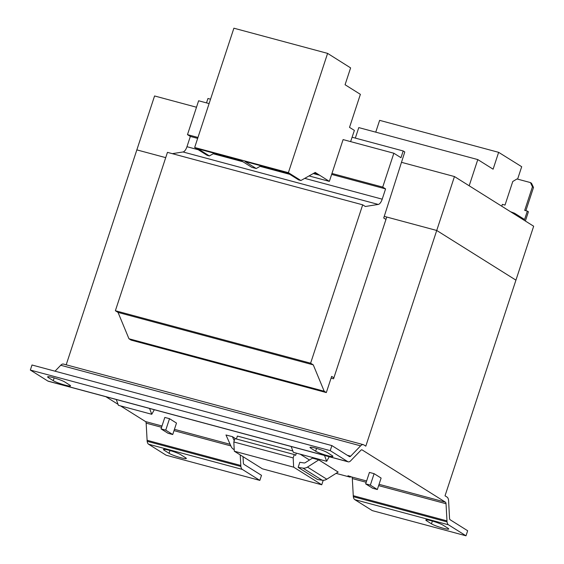 <?xml version="1.0" encoding="UTF-8"?>
<svg xmlns="http://www.w3.org/2000/svg" width="564" height="564" viewBox="0 0 564 564"><rect width="100%" height="100%" fill="white"/><g stroke="black" fill="none" stroke-linecap="round" stroke-linejoin="round"><path stroke-width="0.85" d="M180.868 457.742A9.468 1.107 18.2 0 1 169.066 453.308L164.138 450.22A9.468 1.107 18.2 0 1 163.426 449.487A9.468 1.107 18.2 0 1 170.786 450.77A9.468 1.107 18.2 0 1 180.699 454.669L185.619 457.756A9.468 1.107 18.2 0 1 186.332 458.49A9.468 1.107 18.2 0 1 180.868 457.742M327.451 455.627A9.468 1.107 18.2 0 1 315.643 451.186L310.715 448.098A9.468 1.107 18.2 0 1 310.003 447.365A9.468 1.107 18.2 0 1 317.363 448.648A9.468 1.107 18.2 0 1 327.275 452.547L332.203 455.634A9.468 1.107 18.2 0 1 332.915 456.368A9.468 1.107 18.2 0 1 327.451 455.627M65.05 385.113A9.468 1.107 18.2 0 1 53.249 380.672L48.321 377.584A9.468 1.107 18.2 0 1 47.609 376.851A9.468 1.107 18.2 0 1 54.969 378.141A9.468 1.107 18.2 0 1 64.881 382.032L69.802 385.12A9.468 1.107 18.2 0 1 70.514 385.854A9.468 1.107 18.2 0 1 65.05 385.113M443.269 528.256A9.468 1.107 18.2 0 1 431.46 523.822L426.532 520.734A9.468 1.107 18.2 0 1 425.82 520.001A9.468 1.107 18.2 0 1 433.18 521.284A9.468 1.107 18.2 0 1 443.092 525.183L448.013 528.271A9.468 1.107 18.2 0 1 448.732 529.004A9.468 1.107 18.2 0 1 443.269 528.256M501.748 206.212L502.355 204.372L505.013 205.084L512.768 181.495L516.998 178.964L530.428 182.574L531.492 183.244L533.509 187.452L532.444 186.783L524.689 210.372L527.347 211.091L524.576 219.516L514.594 213.248L514.319 214.094M532.444 186.783L530.428 182.574M525.874 210.689L533.509 187.452M527.347 211.091L528.412 211.754L525.366 221.017M510.561 211.74L514.594 213.248M336.073 473.365L350.23 477.172L347.967 475.748L351.703 476.975A3.574 1.516 -75 0 1 352.317 478.554L353.325 496.694A8.932 3.786 105 0 0 354.77 499.626L372.289 510.617L466.005 535.8L467.662 530.745L450.142 519.754A3.574 1.516 105 0 1 449.529 518.182L448.62 501.043A8.932 3.786 -75 0 0 447.076 497.103L445.024 495.819L533.664 226.227L454.457 176.553L401.54 162.333M196.498 107.23L154.571 95.965L136.848 149.883L165.71 157.638L136.848 149.883L66.185 364.809M172.337 153.669L183.025 151.97A7.142 3.031 105 0 0 186.966 146.71L190.343 136.432L187.488 134.641L198.62 100.773L209.103 103.586M187.488 134.641L197.971 137.454M350.618 141.62L354.382 130.418L349.525 127.372L360.382 94.343L345.069 84.741L350.611 67.891L327.599 53.383L288.38 172.676L300.894 180.522L315.234 172.443L329.355 181.382L343.095 139.597L393.855 153.239L400.976 157.701L403.189 150.962L404.79 151.963L383.717 218.014L385.966 219.424M333.888 377.802L331.646 376.392L326.323 392.572L324.194 391.233L313.274 364.873L310.609 363.202L362.687 204.824L365.345 206.494L378.261 204.436A7.142 3.031 105 0 0 382.202 199.177L385.579 188.898L382.716 187.107L393.855 153.239M324.194 391.233L128.959 338.767L131.088 340.106L326.323 392.572M128.959 338.767L118.038 312.407L313.274 364.873M118.038 312.407L115.373 310.736L310.609 363.202M115.373 310.736L167.452 152.358L362.687 204.824M190.343 136.432L197.661 138.399M331.646 174.403L385.579 188.898M331.956 173.465L382.716 187.107M206.516 102.895L207.954 98.496L210.548 99.193M352.091 137.228L403.189 150.962M296.34 453.146L295.606 455.374L294.274 454.542L234.927 438.595L233.813 441.964L234.307 451.214L262.394 468.825L321.748 484.779L323.221 480.295M292.843 450.967L237.366 436.057L236.401 438.989M318.801 459.871L338.153 472.054L326.796 479.21A7.142 6.415 122.1 0 1 322.213 480.225L317.476 479.485L298.159 467.373L299.829 462.29L304.081 462.952A1.784 1.6 -57.9 0 0 305.23 462.699L312.435 458.158L318.801 459.871L307.479 467.098A7.142 6.415 122.1 0 1 302.896 468.106L298.159 467.373M294.274 454.542L293.167 457.912L293.661 467.161L321.748 484.779M309.488 460.02L300.161 454.168M293.661 467.161L234.307 451.214M293.167 457.912L233.813 441.964M328.805 456.621L329.002 457.157L326.683 461.296L293.351 452.342L291.186 446.512M326.683 461.296L324.519 455.465M338.153 472.054L318.836 459.942M234.222 449.628A7.142 6.415 122.1 0 1 233.425 449.212A7.142 6.415 122.1 0 1 231.169 446.589L225.974 434.985L232.417 436.656L234.229 440.71M235.928 438.862L232.417 436.656M153.873 409.612L154.071 410.148L151.751 414.286L149.587 408.456M151.751 414.286L118.426 405.333L116.254 399.502M377.344 489.524L372.649 488.255L365.662 483.877L370.336 485.132L377.344 489.524L381.116 478.068L374.108 473.668L369.434 472.421L365.662 483.877L369.434 472.421M370.336 485.132L374.108 473.668M172.725 434.534L168.051 433.279L161.043 428.887L165.745 430.149L172.725 434.534L176.497 423.078L172.725 434.534M161.043 428.887L164.815 417.43L169.51 418.692L176.497 423.078M350.23 477.172L350.477 476.425M120.548 405.904L145.533 421.569A3.574 1.516 105 0 1 146.147 423.148L147.162 441.288A8.932 3.786 -75 0 0 148.6 444.228L166.119 455.211L259.835 480.394L242.316 469.41A8.932 3.786 -75 0 1 240.87 466.47L240.215 454.915M259.835 480.394L261.499 475.339L243.979 464.355A3.574 1.516 105 0 1 243.359 462.776L243.035 456.685M466.005 535.8L448.486 524.809A8.932 3.786 -75 0 1 447.041 521.876L446.032 503.737A3.574 1.516 105 0 0 445.412 502.157L362.109 449.91A3.574 1.516 105 0 0 361.926 449.832A3.574 1.516 105 0 0 360.84 450.312L350.286 461.197A8.932 3.786 -75 0 1 348.192 461.831A8.932 3.786 -75 0 1 347.734 461.627L330.215 450.643L331.879 445.588L349.398 456.579A3.574 1.516 105 0 0 349.581 456.657A3.574 1.516 105 0 0 350.667 456.177L360.607 445.849A8.932 3.786 -75 0 1 363.315 444.658A8.932 3.786 -75 0 1 363.766 444.855L365.817 446.145L436.726 230.472L384.26 216.364M55.018 371.19L60.722 365.26A8.932 3.786 -75 0 1 63.436 364.069L363.315 444.658M118.052 404.339L105.912 396.725M348.192 461.831L48.307 381.243A8.932 3.786 -75 0 1 47.855 381.045L30.336 370.054L32 365L331.879 445.588M30.336 370.054L330.215 450.643M147.056 440.28L240.772 465.462M147.162 441.288L240.87 466.47M353.226 495.685L446.942 520.868M353.325 496.694L447.041 521.876M454.457 176.553L436.726 230.472L515.94 280.146M515.933 280.146L436.726 230.472L386.749 217.041L333.564 378.796L331.075 378.127M355.327 138.102L358.774 127.598L477.793 159.584L493.105 169.186L498.639 152.336L521.693 166.711L517.611 179.133M375.744 132.159L379.628 120.351L498.639 152.336M469.177 185.782L477.793 159.584M329.355 181.382L309.051 175.926M319.548 175.15L317.363 174.565L314.571 172.817M300.894 180.522L298.708 179.937L287.527 172.922L245.044 161.508L256.225 168.523L261.04 165.809M327.599 53.383L233.891 28.2L194.665 147.493L207.185 155.34L209.371 155.932L198.183 148.917L240.666 160.331L251.854 167.346L256.225 168.523M288.38 172.676L194.665 147.493M319.548 175.235L313.274 173.55M209.371 155.932L214.186 153.218M169.066 453.308L169.975 450.537M315.643 451.186L316.559 448.415M53.249 380.672L54.158 377.901M431.46 523.822L432.376 521.044M183.025 151.97L378.261 204.436M186.966 146.71L198.267 149.749M213.206 153.768L242.936 161.755M260.067 166.359L289.79 174.346M304.736 178.358L382.202 199.177M322.213 480.225L302.896 468.106M326.796 479.21L307.479 467.098M165.745 430.149L169.51 418.692M47.855 381.045L347.734 461.627M361.728 449.811L362.109 449.91M145.533 421.569L161.995 425.996M174.438 429.338L230.147 444.312M146.147 423.148L161.572 427.293M174.008 430.635L230.866 445.912M148.6 444.228L242.316 469.41M60.722 365.26L360.607 445.849M347.346 455.289L350.667 456.177M352.317 478.554L366.191 482.276M378.627 485.625L446.032 503.737M351.703 476.975L366.614 480.979M379.057 484.328L445.412 502.157M354.77 499.626L448.486 524.809M426.532 520.734L426.828 519.839M48.321 377.584L48.617 376.689M310.715 448.098L311.011 447.203M164.138 450.22L164.434 449.325M234.229 449.712L233.425 449.212"/></g></svg>
